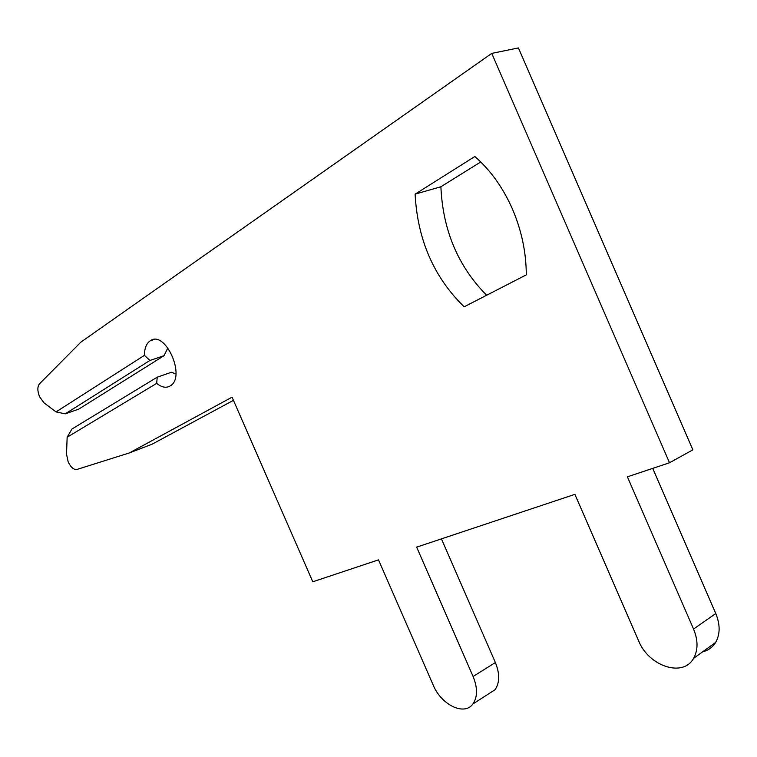 <?xml version="1.0" encoding="UTF-8"?>
<svg xmlns="http://www.w3.org/2000/svg" width="757" height="757" viewBox="0 0 757 757"><rect width="100%" height="100%" fill="white"/><g stroke="black" fill="none" stroke-linecap="round" stroke-linejoin="round"><path stroke-width="1.14" d="M512.404 208.96C502.989 187.641 490.479 170.155 474.847 156.51L415.11 194.142C417.523 239.695 433.875 277.251 464.155 306.812L526.295 274.857C526.21 252.384 521.582 230.412 512.404 208.96M157.219 377.185L71.924 429.039L67.155 437.224L66.502 454.02L68.177 461.94C70.855 467.41 73.789 469.908 76.987 469.435L129.4 452.913L232.049 397.17L312.783 581.792L378.5 559.868L433.184 685.076C441.199 704.814 464.278 716.217 472.898 703.982C477.639 697.093 477.705 687.924 473.097 676.484L416.653 547.141L574.894 494.34L638.634 640.857C648.588 666.141 683.022 677.846 693.582 658.344C698.162 650.083 698.153 640.308 693.554 629.039L627.402 476.825L669.529 462.764L491.757 53.387L80.857 342.145L39.449 383.865C37.301 386.723 37.339 391.028 39.582 396.772L44.095 402.942L56.046 411.912L65.263 413.842L78.728 409.13L164.042 355.695L149.895 360.464L144.426 355.355C144.473 348.267 146.423 343.394 150.265 340.754C165.281 329.768 186.25 376.702 170.401 385.815C166.322 388.313 161.752 387.489 156.69 383.364L157.219 377.185L171.3 372.293L175.898 373.901M65.263 413.842L149.895 360.464M167.884 347.823L164.042 355.695M67.155 437.224L156.69 383.364M56.046 411.912L144.426 355.355M480.742 161.951L440.886 186.761C442.826 230.213 458.08 266.369 486.637 295.249M669.529 462.764L692.873 449.838L518.431 47.937L491.757 53.387M702.647 651.815C708.259 650.443 712.592 647.33 715.63 642.447C720.238 634.243 720.286 624.61 715.772 613.539L652.723 468.375M487.64 694.491L494.983 689.759C499.781 682.89 499.913 673.815 495.381 662.545L441.435 538.87M129.4 452.913L152.062 444.217L233.43 400.339M440.886 186.761L415.11 194.142M473.097 676.484L495.381 662.545M693.554 629.039L715.772 613.539M150.265 340.754L154.087 339.505M472.898 703.982L494.983 689.759M693.582 658.344L715.63 642.447"/></g></svg>
